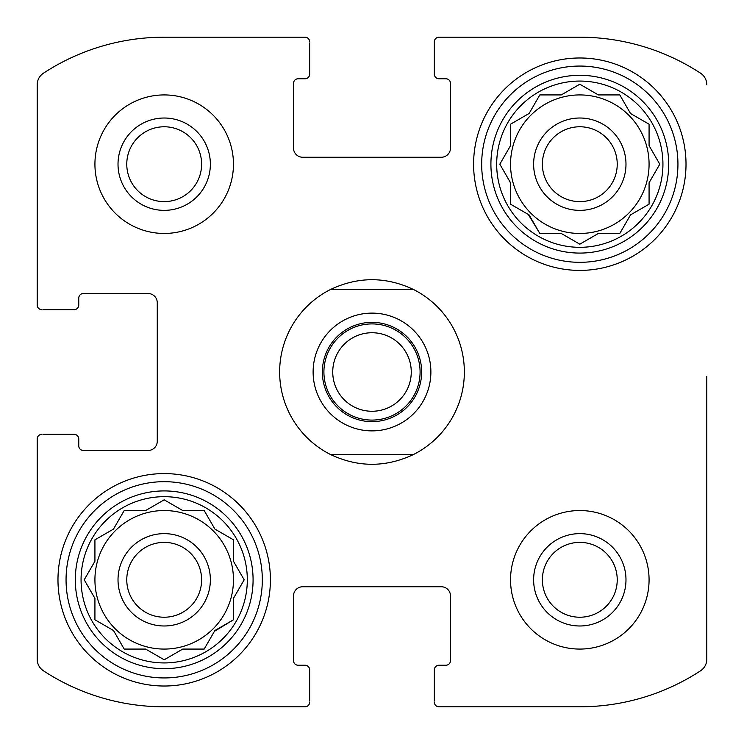 <?xml version="1.0" encoding="UTF-8"?>
<svg xmlns="http://www.w3.org/2000/svg" width="744" height="744" viewBox="0 0 744 744"><rect width="100%" height="100%" fill="white"/><g stroke="black" fill="none" stroke-linecap="round" stroke-linejoin="round"><path stroke-width="1.12" d="M649.075 164.192A69.266 69.266 0 0 0 579.809 94.925A69.266 69.266 0 0 0 510.542 164.192A69.266 69.266 0 0 0 579.809 233.458A69.266 69.266 0 0 0 649.075 164.192M233.458 579.809A69.266 69.266 0 0 0 164.192 510.542A69.266 69.266 0 0 0 94.925 579.809A69.266 69.266 0 0 0 164.192 649.075A69.266 69.266 0 0 0 233.458 579.809M43.468 670.818A13.857 13.857 0 0 1 37.2 659.221L37.2 438.96L37.2 659.221A13.857 13.857 0 0 0 43.468 670.818A220.503 220.503 0 0 0 164.192 706.8L305.04 706.8L164.192 706.8M309.662 701.025L309.662 669.86A4.622 4.622 0 0 0 305.04 665.238L298.112 665.238A4.622 4.622 0 0 1 293.499 660.616L293.499 595.972A9.235 9.235 0 0 1 302.734 586.737L441.266 586.737A9.235 9.235 0 0 1 450.501 595.972L450.501 660.616A4.622 4.622 0 0 1 445.889 665.238L438.96 665.238A4.622 4.622 0 0 0 434.338 669.86L434.338 701.025M579.809 706.8L438.96 706.8L579.809 706.8A220.503 220.503 0 0 0 700.532 670.818A13.857 13.857 0 0 0 706.8 659.221L706.8 376.315M706.8 487.748L706.8 659.221M438.96 37.2L579.809 37.2L438.96 37.2A4.622 4.622 0 0 0 434.338 41.822L434.338 74.14A4.622 4.622 0 0 0 438.96 78.762L445.889 78.762A4.622 4.622 0 0 1 450.501 83.384L450.501 148.028A9.235 9.235 0 0 1 441.266 157.263L302.734 157.263A9.235 9.235 0 0 1 293.499 148.028L293.499 83.384A4.622 4.622 0 0 1 298.112 78.762L305.04 78.762A4.622 4.622 0 0 0 309.662 74.14L309.662 42.975M434.338 42.975L434.338 41.822M164.192 37.2L305.04 37.2L164.192 37.2A220.503 220.503 0 0 0 43.468 73.182A13.857 13.857 0 0 0 37.2 84.779L37.2 305.04L37.2 84.779M42.975 309.662L74.14 309.662A4.622 4.622 0 0 0 78.762 305.04L78.762 298.112A4.622 4.622 0 0 1 83.384 293.499L148.028 293.499A9.235 9.235 0 0 1 157.263 302.734L157.263 441.266A9.235 9.235 0 0 1 148.028 450.501L83.384 450.501A4.622 4.622 0 0 1 78.762 445.889L78.762 438.96A4.622 4.622 0 0 0 74.14 434.338L42.975 434.338M41.822 434.338A4.622 4.622 0 0 0 37.2 438.96M305.04 706.8A4.622 4.622 0 0 0 309.662 702.178M434.338 702.178A4.622 4.622 0 0 0 438.96 706.8M706.8 84.779A13.857 13.857 0 0 0 700.532 73.182A220.503 220.503 0 0 0 579.809 37.2M309.662 41.822A4.622 4.622 0 0 0 305.04 37.2M37.2 305.04A4.622 4.622 0 0 0 41.822 309.662M233.458 164.192A69.266 69.266 0 0 0 164.192 94.925A69.266 69.266 0 0 0 94.925 164.192A69.266 69.266 0 0 0 164.192 233.458A69.266 69.266 0 0 0 233.458 164.192M649.075 579.809A69.266 69.266 0 0 0 579.809 510.542A69.266 69.266 0 0 0 510.542 579.809A69.266 69.266 0 0 0 579.809 649.075A69.266 69.266 0 0 0 649.075 579.809M57.976 579.809A106.215 106.215 0 0 1 217.304 487.822A106.215 106.215 0 0 1 217.304 671.786A106.215 106.215 0 0 1 57.976 579.809M473.593 164.192A106.215 106.215 0 0 1 632.912 72.215A106.215 106.215 0 0 1 632.912 256.178A106.215 106.215 0 0 1 473.593 164.192M496.685 164.192A83.123 83.123 0 0 1 621.37 92.21A83.123 83.123 0 0 1 621.37 236.183A83.123 83.123 0 0 1 496.685 164.192M490.91 164.192A88.899 88.899 0 0 1 624.253 87.206A88.899 88.899 0 0 1 624.253 241.177A88.899 88.899 0 0 1 490.91 164.192M561.246 94.925L539.819 94.925L529.096 113.488L510.542 124.202L510.542 145.629L499.819 164.192L510.542 182.754L510.542 204.182L529.096 214.904L539.819 233.458L561.246 233.458L579.809 244.181L598.371 233.458L619.799 233.458L630.512 214.904L649.075 204.182L649.075 182.754L659.789 164.192L649.075 145.629L649.075 124.202L630.512 113.488L619.799 94.925L598.371 94.925L579.809 84.212L561.246 94.925M533.625 164.192A46.184 46.184 0 0 1 602.9 124.202A46.184 46.184 0 0 1 602.9 204.182A46.184 46.184 0 0 1 533.625 164.192M542.376 164.192A37.433 37.433 0 0 1 598.52 131.781A37.433 37.433 0 0 1 598.52 196.611A37.433 37.433 0 0 1 542.376 164.192M481.675 164.192A98.134 98.134 0 0 1 628.875 79.208A98.134 98.134 0 0 1 628.875 249.175A98.134 98.134 0 0 1 481.675 164.192M81.068 579.809A83.123 83.123 0 0 1 205.753 507.817A83.123 83.123 0 0 1 205.753 651.791A83.123 83.123 0 0 1 81.068 579.809M75.302 579.809A88.899 88.899 0 0 1 208.636 502.823A88.899 88.899 0 0 1 208.636 656.794A88.899 88.899 0 0 1 75.302 579.809M145.629 510.542L124.202 510.542L113.488 529.096L94.925 539.819L94.925 561.246L84.212 579.809L94.925 598.371L94.925 619.799L113.488 630.512L124.202 649.075L145.629 649.075L164.192 659.789L182.754 649.075L204.182 649.075L214.904 630.512L233.458 619.799L233.458 598.371L244.181 579.809L233.458 561.246L233.458 539.819L214.904 529.096L204.182 510.542L182.754 510.542L164.192 499.819L145.629 510.542M118.017 579.809A46.184 46.184 0 0 1 187.283 539.819A46.184 46.184 0 0 1 187.283 619.799A46.184 46.184 0 0 1 118.017 579.809M126.768 579.809A37.433 37.433 0 0 1 182.903 547.389A37.433 37.433 0 0 1 182.903 612.219A37.433 37.433 0 0 1 126.768 579.809M66.058 579.809A98.134 98.134 0 0 1 213.258 494.825A98.134 98.134 0 0 1 213.258 664.792A98.134 98.134 0 0 1 66.058 579.809M533.625 579.809A46.184 46.184 0 0 1 602.9 539.819A46.184 46.184 0 0 1 602.9 619.799A46.184 46.184 0 0 1 533.625 579.809M542.376 579.809A37.433 37.433 0 0 1 598.52 547.389A37.433 37.433 0 0 1 598.52 612.219A37.433 37.433 0 0 1 542.376 579.809M118.017 164.192A46.184 46.184 0 0 1 187.283 124.202A46.184 46.184 0 0 1 187.283 204.182A46.184 46.184 0 0 1 118.017 164.192M126.768 164.192A37.433 37.433 0 0 1 182.903 131.781A37.433 37.433 0 0 1 182.903 196.611A37.433 37.433 0 0 1 126.768 164.192M84.686 578.981L84.212 579.809L84.686 580.627M94.925 619.799L95.744 620.273M113.488 630.512L124.202 649.075M163.373 659.314L164.192 659.789L165.01 659.314M214.43 631.331L233.458 619.799M233.458 598.371L233.932 597.553M244.181 579.809L243.707 578.99M204.656 511.361L204.182 510.542M182.754 510.542L181.936 510.068M124.202 510.542L123.727 511.361M510.068 181.936L510.542 183.703M528.277 214.43L539.819 233.458M560.297 233.458L561.246 233.458M578.981 243.707L579.809 244.181L580.627 243.707M598.371 233.458L599.311 233.458M619.799 233.458L620.273 232.64M630.512 214.904L631.331 214.43M659.314 165.019L659.789 164.192L659.314 163.373M649.075 124.202L648.256 123.727M630.512 113.488L619.799 94.925M598.371 94.925L579.809 84.212L578.99 84.686M539.819 94.925L539.344 95.744M529.096 113.488L528.277 113.962M330.429 454.472A92.358 92.358 0 0 1 330.429 289.528L413.571 289.528A92.358 92.358 0 0 1 413.571 454.472L330.429 454.472C358.143 467.558 385.857 467.558 413.571 454.472M413.571 289.528C385.857 276.442 358.143 276.442 330.429 289.528M372 430.878A58.878 58.878 0 0 1 321.008 342.556A58.878 58.878 0 0 1 422.992 342.556A58.878 58.878 0 0 1 372 430.878M372 421.643A49.643 49.643 0 0 1 329.006 347.178A49.643 49.643 0 0 1 414.994 347.178A49.643 49.643 0 0 1 372 421.643M372 420.09A48.09 48.09 0 0 1 330.355 347.95A48.09 48.09 0 0 1 413.645 347.95A48.09 48.09 0 0 1 372 420.09M372 411.265A39.265 39.265 0 0 1 337.999 352.368A39.265 39.265 0 0 1 406.001 352.368A39.265 39.265 0 0 1 372 411.265"/></g></svg>
